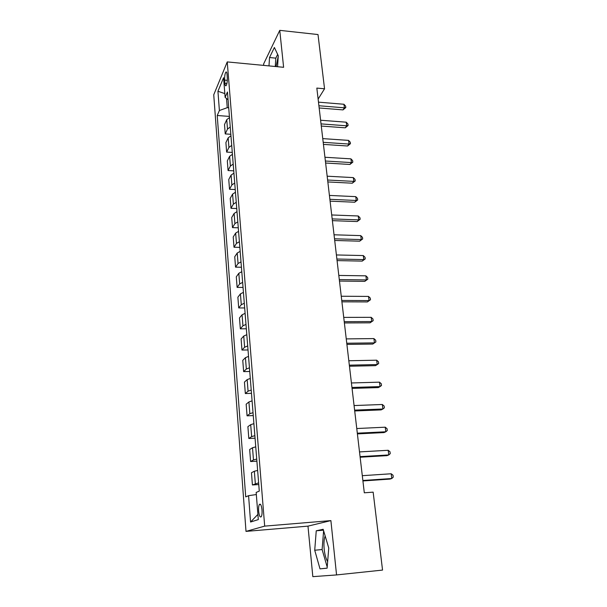 <?xml version="1.0" encoding="UTF-8"?>
<svg xmlns="http://www.w3.org/2000/svg" width="607" height="607" viewBox="0 0 607 607"><rect width="100%" height="100%" fill="white"/><g stroke="black" fill="none" stroke-linecap="round" stroke-linejoin="round"><path stroke-width="0.91" d="M325.147 535.905C323.994 539.266 323.675 543.697 324.176 549.214C324.76 554.54 325.913 558.69 327.636 561.687M262.004 509.979C261.412 505.153 260.524 503.332 259.326 504.531C258.673 505.874 258.445 508.082 258.643 511.155C259.219 515.988 260.115 517.817 261.329 516.625C261.981 515.282 262.209 513.067 262.004 509.979M276.094 66.588L278.226 56.36M336.559 574.928L330.891 520.601L307.977 526.132L312.825 576.65L336.559 574.928L382.547 570.079L373.153 492.148L364.306 492.801L316.831 88.091L324.548 88.781L318.007 34.553L279.759 30.35L263.613 63.963L263.757 65.404M307.977 526.132L246.002 531.391L213.74 94.798L227.246 61.914L264.682 526.125L246.002 531.391M224.658 80.101L224.916 83.303C225.121 85.405 225.523 86.179 226.123 85.633C227.041 83.994 227.435 81.338 227.299 77.666L227.041 74.433C226.836 72.362 226.441 71.596 225.85 72.134C224.924 73.773 224.529 76.429 224.658 80.101L227.322 80.336M226.525 98.509L227.253 107.674L219.393 110.52L217.223 115.505L245.721 496.898L248.574 495.676L256.329 494.553M219.393 110.52L217.936 91.27L223.573 77.711L225.121 97.37L228.073 99.753M248.574 495.676L250.57 522.028L258.301 519.6L256.162 492.436L259.28 491.109L227.458 92.006L225.121 97.37M330.891 520.601L264.682 526.125M227.246 61.914L283.613 67.301L279.759 30.35M318.121 99.093L324.548 88.781M228.71 107.788L227.253 107.674M217.223 115.505L229.4 116.415M229.492 117.561L226.752 119.67L224.507 124.564L225.227 133.912L230.827 134.291M258.62 482.861L252.413 484.963L258.749 484.538M252.413 484.963L251.465 472.732L254.356 471.237L257.626 470.44M256.723 459.067L253.468 459.916L250.6 461.532L256.89 461.168M250.6 461.532L249.667 449.506L252.512 447.754L255.744 446.851M254.857 435.674L251.639 436.623L248.817 438.489L255.054 438.186M248.817 438.489L247.899 426.66L250.699 424.665L253.901 423.663M253.02 412.669L249.841 413.716L247.064 415.833L253.256 415.583M247.064 415.833L246.161 404.201L248.916 401.955L252.08 400.863M251.222 390.051L248.073 391.189L245.334 393.548L251.48 393.351M245.334 393.548L244.446 382.099L247.163 379.625L250.296 378.442M249.447 367.812L246.336 369.033L243.635 371.621L249.735 371.484M243.635 371.621L242.762 360.361L245.44 357.66L248.536 356.392M247.702 345.937L244.621 347.242L241.965 350.049L248.02 349.966M241.965 350.049L241.108 338.972L243.741 336.05L246.806 334.7M245.987 324.411L242.937 325.807L240.326 328.827L246.336 328.789M240.326 328.827L239.477 317.924L242.072 314.798L245.107 313.356M244.295 303.242L241.282 304.714L238.703 307.939L244.674 307.954M238.703 307.939L237.876 297.21L240.433 293.879L243.43 292.362M242.633 282.407L239.651 283.955L237.117 287.384L243.035 287.437M237.117 287.384L236.298 276.822L238.817 273.294L241.783 271.701M241.002 261.898L238.05 263.521L235.546 267.148L241.427 267.247M235.546 267.148L234.742 256.753L237.223 253.028L240.16 251.366M239.393 241.723L236.464 243.415L234.006 247.231L239.841 247.375M234.006 247.231L233.209 236.988L235.66 233.08L238.566 231.35M237.807 221.851L234.917 223.619L232.489 227.617L238.285 227.8M232.489 227.617L231.707 217.534L234.112 213.452L236.996 211.646M236.252 202.298L233.384 204.134L230.986 208.3L236.745 208.527M230.986 208.3L230.22 198.375L232.595 194.119L235.448 192.244M234.712 183.041L231.874 184.938L229.514 189.278L235.235 189.551M229.514 189.278L228.756 179.505L231.1 175.074L233.923 173.147M233.202 164.08L230.394 166.045L228.065 170.544L233.741 170.848M228.065 170.544L227.322 160.916L229.628 156.325L232.428 154.337M231.715 145.407L228.93 147.433L226.639 152.091L232.276 152.433M226.639 152.091L225.903 142.599L228.179 137.857L230.948 135.809M230.243 127.015L227.488 129.094L225.227 133.912M224.825 93.592L217.936 91.27M250.57 522.028L257.892 514.402M277.566 66.724L278.264 55.7L274.387 47.483L269.516 57.528L268.992 65.905M327.112 568.182L328.751 548.022L323.167 529.274L316.247 530.791L314.722 550.238L320.003 568.865L327.112 568.182M277.665 54.418L275.806 58.151L275.275 66.504M275.806 58.151L269.516 57.528M323.614 530.753L322.112 549.54L327.203 567.044M327.112 568.137L320.003 568.865M322.112 549.54L314.722 550.238M323.44 530.169L316.247 530.791M319.161 107.97L342.993 109.897L344.412 107.826L318.903 105.747M343.957 104.267L345.626 106.119L345.808 107.545L344.412 107.826L343.957 104.267L318.478 102.151M345.808 107.545L342.993 109.897M321.285 126.051L345.269 127.819L346.711 125.808L321.027 123.889M346.248 122.189L347.925 124.033L348.107 125.474L346.711 125.808L346.248 122.189L320.602 120.239M348.107 125.474L345.269 127.819M323.432 144.398L347.583 145.999L349.048 144.056L323.19 142.319M348.577 140.384L350.262 142.205L350.444 143.677L349.048 144.056L348.577 140.384L322.757 138.608M350.444 143.677L347.583 145.999M325.618 163.025L349.928 164.459L351.415 162.585L325.382 161.022M350.937 158.852L352.629 160.658L352.819 162.152L351.415 162.585L350.937 158.852L324.942 157.259M352.819 162.152L349.928 164.459M327.841 181.941L352.31 183.2L353.813 181.387L327.613 180.021M353.335 177.608L355.034 179.391L355.232 180.909L353.813 181.387L353.335 177.608L327.165 176.197M355.232 180.909L352.31 183.2M330.094 201.145L354.731 202.23L356.256 200.485L329.874 199.308M355.763 196.645L357.477 198.413L357.675 199.953L356.256 200.485L355.763 196.645L329.419 195.424M357.675 199.953L354.731 202.23M332.378 220.652L357.182 221.555L358.737 219.886L332.173 218.899M358.236 215.978L359.959 217.731L360.156 219.294L358.737 219.886L358.236 215.978L331.71 214.961M360.156 219.294L357.182 221.555M334.707 240.471L359.678 241.176L361.256 239.583L334.51 238.801M360.748 235.615L362.478 237.352L362.683 238.93L361.256 239.583L360.748 235.615L334.04 234.795M362.683 238.93L359.678 241.176M337.067 260.6L362.212 261.109L363.813 259.591L336.885 259.022M363.297 255.562L365.035 257.277L365.239 258.885L363.813 259.591L363.297 255.562L336.407 254.955M365.239 258.885L362.212 261.109M339.465 281.049L364.784 281.36L366.408 279.918L339.29 279.569M365.884 275.828L367.63 277.513L367.842 279.152L366.408 279.918L365.884 275.828L338.805 275.434M367.842 279.152L364.784 281.36M341.9 301.831L367.402 301.929L369.048 300.571L341.741 300.45M368.517 296.413L370.27 298.083L370.49 299.737L369.048 300.571L368.517 296.413L341.248 296.246M370.49 299.737L367.402 301.929M344.381 322.947L370.058 322.825L371.734 321.551L344.23 321.664M371.188 317.332L372.956 318.978L373.176 320.663L371.734 321.551L371.188 317.332L343.729 317.393M373.176 320.663L370.058 322.825M346.901 344.404L372.759 344.063L374.458 342.879L346.764 343.236M373.904 338.585L375.68 340.208L375.9 341.923L374.458 342.879L373.904 338.585L346.248 338.896M375.9 341.923L372.759 344.063M349.457 366.226L375.498 365.649L377.228 364.557L349.336 365.164M376.666 360.194L378.457 361.795L378.677 363.532L377.228 364.557L376.666 360.194L348.813 360.748M352.06 388.404L378.29 387.592L380.043 386.598L351.946 387.456M379.474 382.16L381.272 383.73L381.5 385.498L380.043 386.598L379.474 382.16L351.423 382.964M354.708 410.962L381.128 409.9L382.911 408.997L354.609 410.127M382.334 404.49L384.132 406.03L384.368 407.828L382.911 408.997L382.334 404.49L354.071 405.559M357.394 433.891L384.003 432.579L385.817 431.782L357.311 433.178M385.233 427.191L387.046 428.709L387.281 430.538L385.817 431.782L385.233 427.191L356.764 428.534M360.133 457.223L386.94 455.645L388.784 454.947L360.065 456.631M388.184 450.28L390.005 451.767L390.248 453.626L388.784 454.947L388.184 450.28L359.511 451.912M362.918 480.949L389.922 479.098L391.788 478.513L362.865 480.486M391.189 473.764L393.017 475.22L393.26 477.117L391.788 478.513L391.189 473.764L362.296 475.683M227.488 129.094L226.752 119.67M228.93 147.433L228.179 137.857M230.394 166.045L229.628 156.325M231.874 184.938L231.1 175.074M233.384 204.134L232.595 194.119M234.917 223.619L234.112 213.452M236.464 243.415L235.66 233.08M238.05 263.521L237.223 253.028M239.651 283.955L238.817 273.294M241.282 304.714L240.433 293.879M242.937 325.807L242.072 314.798M244.621 347.242L243.741 336.05M246.336 369.033L245.44 357.66M248.073 391.189L247.163 379.625M249.841 413.716L248.916 401.955M251.639 436.623L250.699 424.665M253.468 459.916L252.512 447.754M255.327 483.612L254.356 471.237M226.927 83.478L224.916 83.303M260.578 504.432L259.326 504.531M226.532 72.195L225.85 72.134"/></g></svg>
